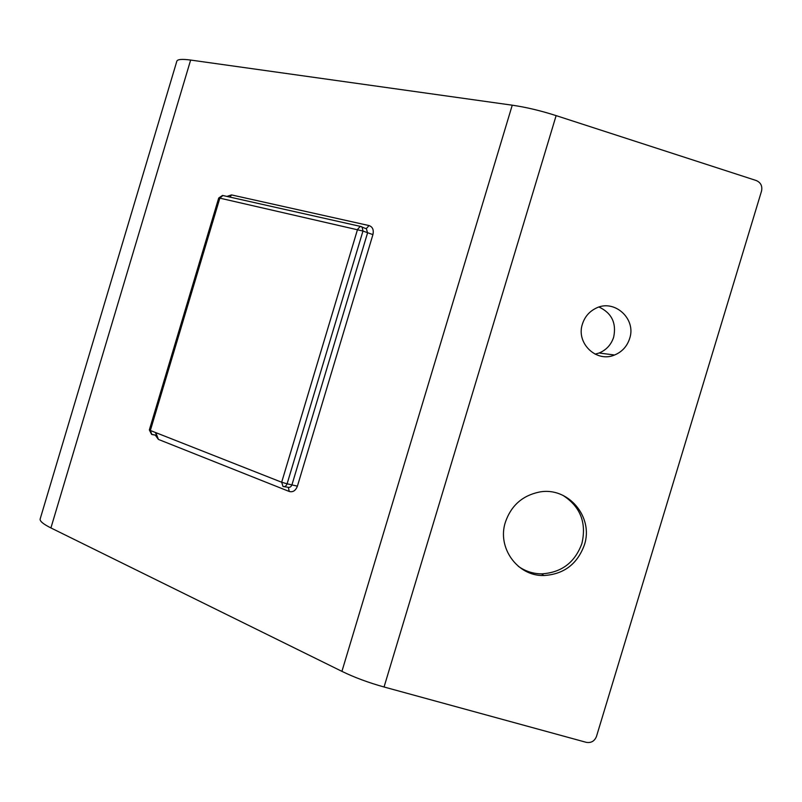 <?xml version="1.0" encoding="UTF-8"?>
<svg xmlns="http://www.w3.org/2000/svg" width="802" height="802" viewBox="0 0 802 802"><rect width="100%" height="100%" fill="white"/><g stroke="black" fill="none" stroke-linecap="round" stroke-linejoin="round"><path stroke-width="1.2" d="M40.22 518.774C39.418 520.899 42.987 523.957 50.917 527.937L341.923 671.354C354.414 677.439 368.449 682.652 384.048 686.993L586.252 742.331C591.124 743.133 594.533 741.188 596.467 736.467L761.529 191.087C762.542 186.054 760.777 182.535 756.256 180.53L556.127 115.618C540.648 110.666 526.022 107.187 512.247 105.192L190.645 60.06C181.843 58.887 177.222 59.308 176.791 61.343L40.22 518.774M629.64 338.564C627.064 346.404 622.041 351.888 614.563 355.005C596.447 362.975 575.796 343.156 582.432 324.028C584.718 316.94 589.119 311.727 595.635 308.399C613.971 298.444 636.628 318.645 629.64 338.564M505.41 522.102C496.849 547.716 517.531 576.297 543.816 575.525C563.806 574.322 577.32 564.147 584.367 544.989C593.971 516.889 567.876 486.212 539.084 492.107C522.353 495.666 511.125 505.661 505.41 522.102M595.114 354.173L599.114 353.01C606.342 350.003 611.194 344.71 613.67 337.151C616.588 323.086 611.705 313.051 599.044 307.036M518.252 566.262C525.22 571.235 532.999 573.761 541.591 573.861C561.47 572.668 574.904 562.553 581.901 543.505C586.723 522.683 580.367 506.613 562.834 495.295M372.92 234.625L297.412 486.152L287.106 483.806L362.965 231.036L219.838 198.144L150.345 430.484L281.672 482.243L287.106 483.806C286.224 486.062 284.86 486.954 283.016 486.483L281.672 482.243L357.562 229.362L360.278 226.364L361.04 226.485L362.123 227.036L362.965 231.036L372.92 234.625C373.933 229.883 372.649 226.866 369.06 225.573L231.527 194.916L226.936 196.43M222.886 195.518L219.838 198.144L218.715 198.014L222.535 195.437L360.278 226.364L365.161 228.329M150.255 430.824L151.849 434.494L150.345 430.484L149.352 429.932L218.715 198.014M284.068 486.654L287.938 487.265C289.783 487.736 291.146 486.854 292.018 484.598L367.547 232.961L366.374 228.54L369.06 225.573M151.849 434.494L156.901 435.426L158.385 439.406L289.251 491.476C292.941 492.428 295.657 490.654 297.412 486.152M50.917 527.937L190.645 60.06M341.923 671.354L512.247 105.192M155.297 435.135L158.385 439.406M384.048 686.993L556.127 115.618M230.074 197.132L231.527 194.916M365.953 228.53L364.9 228.209M288.339 487.395L289.251 491.476M155.277 432.428L156.901 435.426M156.27 432.819L156.641 435.306L151.588 434.373L149.352 429.932M599.114 353.01L614.563 355.005M541.591 573.861L543.816 575.525"/></g></svg>
